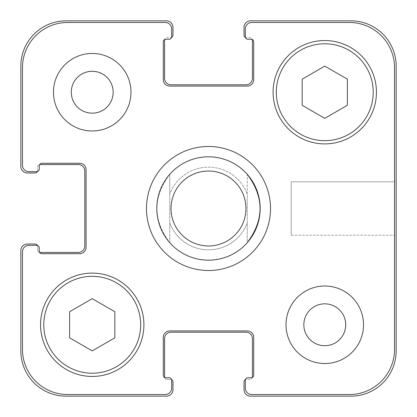 <?xml version="1.0" encoding="UTF-8"?>
<svg xmlns="http://www.w3.org/2000/svg" width="417" height="417" viewBox="0 0 417 417"><rect width="100%" height="100%" fill="white"/><g stroke="black" fill="none" stroke-linecap="round" stroke-linejoin="round"><path stroke-width="0.31" stroke-dasharray="2.08 1.56" d="M169.745 174.322C152.7 197.105 152.7 219.895 169.745 242.678L169.745 174.322A51.677 51.677 0 0 1 247.255 174.322L247.255 242.678C264.3 219.895 264.3 197.105 247.255 174.322A51.677 51.677 0 0 1 208.5 260.177A51.677 51.677 0 0 1 161.4 187.238A51.677 51.677 0 0 1 247.255 174.322L247.255 194.113A41.34 41.34 0 0 0 169.745 194.113L169.745 242.678A51.677 51.677 0 0 0 247.255 242.678L247.255 194.113A41.34 41.34 0 0 0 169.745 194.113L169.745 174.322M245.967 208.5A37.467 37.467 0 0 1 189.766 240.948A37.467 37.467 0 0 1 189.766 176.052A37.467 37.467 0 0 1 245.967 208.5A37.467 37.467 0 0 1 189.766 240.948A37.467 37.467 0 0 1 189.766 176.052A37.467 37.467 0 0 1 245.967 208.5A37.467 37.467 0 0 1 189.766 240.948A37.467 37.467 0 0 1 189.766 176.052A37.467 37.467 0 0 1 245.967 208.5M208.5 270.513A62.013 62.013 0 0 1 154.796 177.496A62.013 62.013 0 0 1 262.204 177.496A62.013 62.013 0 0 1 208.5 270.513A62.013 62.013 0 0 0 262.204 177.496A62.013 62.013 0 0 0 154.796 177.496A62.013 62.013 0 0 0 208.5 270.513M260.177 208.5A51.677 51.677 0 0 1 182.662 253.255A51.677 51.677 0 0 1 182.662 163.745A51.677 51.677 0 0 1 260.177 208.5A51.677 51.677 0 0 1 182.662 253.255A51.677 51.677 0 0 1 182.662 163.745A51.677 51.677 0 0 1 260.177 208.5M146.487 208.5A62.013 62.013 0 0 0 239.504 262.204A62.013 62.013 0 0 0 239.504 154.796A62.013 62.013 0 0 0 146.487 208.5M156.823 208.5A51.677 51.677 0 0 0 234.338 253.255A51.677 51.677 0 0 0 234.338 163.745A51.677 51.677 0 0 0 156.823 208.5A51.677 51.677 0 0 0 234.338 253.255A51.677 51.677 0 0 0 234.338 163.745A51.677 51.677 0 0 0 156.823 208.5M171.033 208.5A37.467 37.467 0 0 0 227.234 240.948A37.467 37.467 0 0 0 227.234 176.052A37.467 37.467 0 0 0 171.033 208.5M394.534 181.796L394.534 235.204L394.534 181.796L394.534 235.204L394.534 181.796L291.181 181.796L291.181 235.204L291.181 181.796L394.534 181.796M291.181 181.796L291.181 235.204L291.181 181.796M92.23 350.879L114.837 337.827L114.837 311.718L92.23 298.666L69.618 311.718L69.618 337.827L92.23 350.879L114.837 337.827L114.837 311.718L92.23 298.666L69.618 311.718L69.618 337.827L92.23 350.879L114.837 337.827L114.837 311.718L92.23 298.666L69.618 311.718L69.618 337.827L92.23 350.879M324.77 118.334L347.382 105.282L347.382 79.173L324.77 66.121L302.163 79.173L302.163 105.282L324.77 118.334L347.382 105.282L347.382 79.173L324.77 66.121L302.163 79.173L302.163 105.282L324.77 118.334L347.382 105.282L347.382 79.173L324.77 66.121L302.163 79.173L302.163 105.282L324.77 118.334M140.675 324.77A48.445 48.445 0 0 0 68.002 282.815A48.445 48.445 0 0 0 68.002 366.725A48.445 48.445 0 0 0 140.675 324.77A48.445 48.445 0 0 1 68.002 366.725A48.445 48.445 0 0 1 68.002 282.815A48.445 48.445 0 0 1 140.675 324.77A48.445 48.445 0 0 0 68.002 282.815A48.445 48.445 0 0 0 68.002 366.725A48.445 48.445 0 0 0 140.675 324.77M143.907 324.77A51.677 51.677 0 0 0 66.392 280.021A51.677 51.677 0 0 0 66.392 369.525A51.677 51.677 0 0 0 143.907 324.77A51.677 51.677 0 0 0 66.392 280.021A51.677 51.677 0 0 0 66.392 369.525A51.677 51.677 0 0 0 143.907 324.77A51.677 51.677 0 0 0 66.392 280.021A51.677 51.677 0 0 0 66.392 369.525A51.677 51.677 0 0 0 143.907 324.77M373.22 92.23A48.445 48.445 0 0 0 300.548 50.275A48.445 48.445 0 0 0 300.548 134.185A48.445 48.445 0 0 0 373.22 92.23A48.445 48.445 0 0 1 300.548 134.185A48.445 48.445 0 0 1 300.548 50.275A48.445 48.445 0 0 1 373.22 92.23A48.445 48.445 0 0 0 300.548 50.275A48.445 48.445 0 0 0 300.548 134.185A48.445 48.445 0 0 0 373.22 92.23M376.447 92.23A51.677 51.677 0 0 0 298.932 47.475A51.677 51.677 0 0 0 298.932 136.979A51.677 51.677 0 0 0 376.447 92.23A51.677 51.677 0 0 0 298.932 47.475A51.677 51.677 0 0 0 298.932 136.979A51.677 51.677 0 0 0 376.447 92.23A51.677 51.677 0 0 0 298.932 47.475A51.677 51.677 0 0 0 298.932 136.979A51.677 51.677 0 0 0 376.447 92.23M130.985 92.23A38.755 38.755 0 0 0 72.85 58.661A38.755 38.755 0 0 0 72.85 125.793A38.755 38.755 0 0 0 130.985 92.23A38.755 38.755 0 0 0 72.85 58.661A38.755 38.755 0 0 0 72.85 125.793A38.755 38.755 0 0 0 130.985 92.23A38.755 38.755 0 0 0 72.85 58.661A38.755 38.755 0 0 0 72.85 125.793A38.755 38.755 0 0 0 130.985 92.23M71.286 92.23A20.944 20.944 0 0 1 102.697 74.09A20.944 20.944 0 0 1 102.697 110.364A20.944 20.944 0 0 1 71.286 92.23M363.53 324.77A38.755 38.755 0 0 0 305.395 291.207A38.755 38.755 0 0 0 305.395 358.339A38.755 38.755 0 0 0 363.53 324.77A38.755 38.755 0 0 0 305.395 291.207A38.755 38.755 0 0 0 305.395 358.339A38.755 38.755 0 0 0 363.53 324.77A38.755 38.755 0 0 0 305.395 291.207A38.755 38.755 0 0 0 305.395 358.339A38.755 38.755 0 0 0 363.53 324.77M303.831 324.77A20.944 20.944 0 0 1 335.242 306.636A20.944 20.944 0 0 1 335.242 342.91A20.944 20.944 0 0 1 303.831 324.77M252.337 377.442A2.585 2.585 0 0 0 252.426 376.77L252.426 338.661A6.458 6.458 0 0 0 245.967 332.198L171.033 332.198A6.458 6.458 0 0 0 164.574 338.661L164.574 376.77A2.585 2.585 0 0 0 164.663 377.442A2.585 2.585 0 0 0 165.867 377.739L169.099 377.739A2.585 2.585 0 0 1 171.59 379.652A2.585 2.585 0 0 0 170.386 379.355L167.16 379.355A2.585 2.585 0 0 1 164.663 377.442A2.585 2.585 0 0 1 163.282 375.154L163.282 337.369A6.458 6.458 0 0 1 169.745 330.91L247.255 330.91A6.458 6.458 0 0 1 253.718 337.369L253.718 375.154A2.585 2.585 0 0 1 251.133 377.739L247.901 377.739A2.585 2.585 0 0 0 245.41 379.652A2.585 2.585 0 0 1 247.901 377.739L251.133 377.739A2.585 2.585 0 0 0 252.337 377.442A2.585 2.585 0 0 1 249.84 379.355L246.614 379.355A2.585 2.585 0 0 0 245.41 379.652A2.585 2.585 0 0 0 245.321 380.325L245.321 388.076A6.458 6.458 0 0 0 251.779 394.534L349.316 394.534A45.218 45.218 0 0 0 394.534 349.316L394.534 67.684A45.218 45.218 0 0 0 349.316 22.466L251.779 22.466A6.458 6.458 0 0 0 245.321 28.924L245.321 36.675A2.585 2.585 0 0 0 247.901 39.261L251.133 39.261A2.585 2.585 0 0 1 253.718 41.846L253.718 79.631A6.458 6.458 0 0 1 247.255 86.09L169.745 86.09A6.458 6.458 0 0 1 163.282 79.631L163.282 41.846A2.585 2.585 0 0 1 165.867 39.261L169.099 39.261A2.585 2.585 0 0 0 171.679 36.675L171.679 28.924A6.458 6.458 0 0 0 165.221 22.466L67.684 22.466A45.218 45.218 0 0 0 22.466 67.684L22.466 165.221A6.458 6.458 0 0 0 28.924 171.679L36.675 171.679A2.585 2.585 0 0 0 39.261 169.099L39.261 165.867A2.585 2.585 0 0 1 41.846 163.282L79.631 163.282A6.458 6.458 0 0 1 86.09 169.745L86.09 247.255A6.458 6.458 0 0 1 79.631 253.718L41.846 253.718A2.585 2.585 0 0 1 39.261 251.133L39.261 247.901A2.585 2.585 0 0 0 36.675 245.321L28.924 245.321A6.458 6.458 0 0 0 22.466 251.779L22.466 349.316A45.218 45.218 0 0 0 67.684 394.534L165.221 394.534A6.458 6.458 0 0 0 171.679 388.076L171.679 380.325A2.585 2.585 0 0 0 169.099 377.739L165.867 377.739A2.585 2.585 0 0 1 163.282 375.154L163.282 337.369A6.458 6.458 0 0 1 169.745 330.91L247.255 330.91A6.458 6.458 0 0 1 253.718 337.369L253.718 375.154A2.585 2.585 0 0 1 251.133 377.739L247.901 377.739A2.585 2.585 0 0 0 245.321 380.325L245.321 388.076A6.458 6.458 0 0 0 251.779 394.534L349.316 394.534A45.218 45.218 0 0 0 394.534 349.316L394.534 67.684L394.534 349.316A45.218 45.218 0 0 1 349.316 394.534L251.779 394.534A6.458 6.458 0 0 1 245.321 388.076L245.321 380.325A2.585 2.585 0 0 1 245.41 379.652A2.585 2.585 0 0 1 246.614 379.355L249.84 379.355A2.585 2.585 0 0 0 252.337 377.442A2.585 2.585 0 0 0 253.718 375.154L253.718 337.369A6.458 6.458 0 0 0 247.255 330.91L169.745 330.91A6.458 6.458 0 0 0 163.282 337.369L163.282 375.154A2.585 2.585 0 0 0 164.663 377.442A2.585 2.585 0 0 0 167.16 379.355L170.386 379.355A2.585 2.585 0 0 1 171.59 379.652A2.585 2.585 0 0 1 171.679 380.325L171.679 388.076A6.458 6.458 0 0 1 165.221 394.534L67.684 394.534A45.218 45.218 0 0 1 22.466 349.316L22.466 251.779A6.458 6.458 0 0 1 28.924 245.321L36.675 245.321A2.585 2.585 0 0 1 37.348 245.41A2.585 2.585 0 0 1 37.645 246.614L37.645 249.84A2.585 2.585 0 0 0 39.558 252.337A2.585 2.585 0 0 0 41.846 253.718L79.631 253.718A6.458 6.458 0 0 0 86.09 247.255L86.09 169.745A6.458 6.458 0 0 0 79.631 163.282L41.846 163.282A2.585 2.585 0 0 0 39.261 165.867L39.261 169.099A2.585 2.585 0 0 1 36.675 171.679L28.924 171.679A6.458 6.458 0 0 1 22.466 165.221L22.466 67.684A45.218 45.218 0 0 1 67.684 22.466L165.221 22.466A6.458 6.458 0 0 1 171.679 28.924L171.679 36.675A2.585 2.585 0 0 1 171.59 37.348A2.585 2.585 0 0 1 170.386 37.645L167.16 37.645A2.585 2.585 0 0 0 164.663 39.558A2.585 2.585 0 0 0 163.282 41.846L163.282 79.631A6.458 6.458 0 0 0 169.745 86.09L247.255 86.09A6.458 6.458 0 0 0 253.718 79.631L253.718 41.846A2.585 2.585 0 0 0 252.337 39.558A2.585 2.585 0 0 0 249.84 37.645L246.614 37.645A2.585 2.585 0 0 1 245.41 37.348A2.585 2.585 0 0 1 245.321 36.675L245.321 28.924A6.458 6.458 0 0 1 251.779 22.466L349.316 22.466A45.218 45.218 0 0 1 394.534 67.684A45.218 45.218 0 0 0 349.316 22.466L251.779 22.466A6.458 6.458 0 0 0 245.321 28.924L245.321 36.675A2.585 2.585 0 0 0 245.41 37.348A2.585 2.585 0 0 0 246.614 37.645L249.84 37.645A2.585 2.585 0 0 1 252.337 39.558A2.585 2.585 0 0 0 251.133 39.261L247.901 39.261A2.585 2.585 0 0 1 245.41 37.348A2.585 2.585 0 0 0 247.901 39.261M169.099 377.739A2.585 2.585 0 0 1 171.679 380.325L171.679 388.076A6.458 6.458 0 0 1 165.221 394.534L67.684 394.534A45.218 45.218 0 0 1 22.466 349.316L22.466 251.779A6.458 6.458 0 0 1 28.924 245.321L36.675 245.321A2.585 2.585 0 0 1 39.261 247.901L39.261 251.133A2.585 2.585 0 0 0 39.558 252.337A2.585 2.585 0 0 1 37.645 249.84L37.645 246.614A2.585 2.585 0 0 0 37.348 245.41A2.585 2.585 0 0 1 39.261 247.901L39.261 251.133A2.585 2.585 0 0 0 41.846 253.718L79.631 253.718A6.458 6.458 0 0 0 86.09 247.255L86.09 169.745A6.458 6.458 0 0 0 79.631 163.282L41.846 163.282A2.585 2.585 0 0 0 39.558 164.663A2.585 2.585 0 0 0 37.645 167.16L37.645 170.386A2.585 2.585 0 0 1 37.348 171.59A2.585 2.585 0 0 0 37.645 170.386L37.645 167.16A2.585 2.585 0 0 1 40.23 164.574L78.339 164.574A6.458 6.458 0 0 1 84.802 171.033L84.802 245.967A6.458 6.458 0 0 1 78.339 252.426L40.23 252.426A2.585 2.585 0 0 1 39.558 252.337M39.261 169.099A2.585 2.585 0 0 1 36.675 171.679L28.924 171.679A6.458 6.458 0 0 1 22.466 165.221L22.466 67.684A45.218 45.218 0 0 1 67.684 22.466L165.221 22.466A6.458 6.458 0 0 1 171.679 28.924L171.679 36.675A2.585 2.585 0 0 1 169.099 39.261L165.867 39.261A2.585 2.585 0 0 0 164.663 39.558A2.585 2.585 0 0 1 167.16 37.645L170.386 37.645A2.585 2.585 0 0 0 171.59 37.348A2.585 2.585 0 0 1 169.099 39.261L165.867 39.261A2.585 2.585 0 0 0 163.282 41.846L163.282 79.631A6.458 6.458 0 0 0 169.745 86.09L247.255 86.09A6.458 6.458 0 0 0 253.718 79.631L253.718 41.846A2.585 2.585 0 0 0 252.337 39.558A2.585 2.585 0 0 1 252.426 40.23L252.426 78.339A6.458 6.458 0 0 1 245.967 84.802L171.033 84.802A6.458 6.458 0 0 1 164.574 78.339L164.574 40.23A2.585 2.585 0 0 1 164.663 39.558M245.41 379.652A2.585 2.585 0 0 0 244.028 381.941L244.028 389.692A6.458 6.458 0 0 0 250.487 396.15L350.932 396.15A45.218 45.218 0 0 0 396.15 350.932L396.15 66.068A45.218 45.218 0 0 0 350.932 20.85L250.487 20.85A6.458 6.458 0 0 0 244.028 27.308L244.028 35.059A2.585 2.585 0 0 0 245.41 37.348M37.348 245.41A2.585 2.585 0 0 0 35.059 244.028L27.308 244.028A6.458 6.458 0 0 0 20.85 250.487L20.85 350.932A45.218 45.218 0 0 0 66.068 396.15L166.513 396.15A6.458 6.458 0 0 0 172.972 389.692L172.972 381.941A2.585 2.585 0 0 0 171.59 379.652M171.59 37.348A2.585 2.585 0 0 0 172.972 35.059L172.972 27.308A6.458 6.458 0 0 0 166.513 20.85L66.068 20.85A45.218 45.218 0 0 0 20.85 66.068L20.85 166.513A6.458 6.458 0 0 0 27.308 172.972L35.059 172.972A2.585 2.585 0 0 0 37.348 171.59M247.255 222.887A41.34 41.34 0 0 1 169.745 222.887A41.34 41.34 0 0 0 247.255 222.887M247.255 242.678A51.677 51.677 0 0 1 169.745 242.678M291.181 235.204L394.534 235.204L291.181 235.204"/><path stroke-width="0.63" d="M146.487 208.5A62.013 62.013 0 0 1 239.504 154.796A62.013 62.013 0 0 1 239.504 262.204A62.013 62.013 0 0 1 146.487 208.5M247.255 174.322C264.3 197.105 264.3 219.895 247.255 242.678A51.677 51.677 0 0 1 169.745 242.678C161.301 232.853 156.99 221.458 156.823 208.5C156.99 195.542 161.301 184.147 169.745 174.322A51.677 51.677 0 0 1 247.255 174.322M171.033 208.5A37.467 37.467 0 0 0 227.234 240.948A37.467 37.467 0 0 0 227.234 176.052A37.467 37.467 0 0 0 171.033 208.5A37.467 37.467 0 0 0 227.234 240.948A37.467 37.467 0 0 0 227.234 176.052A37.467 37.467 0 0 0 171.033 208.5M156.823 208.5A51.677 51.677 0 0 0 234.338 253.255A51.677 51.677 0 0 0 234.338 163.745A51.677 51.677 0 0 0 156.823 208.5M114.837 337.827L92.23 350.879L69.618 337.827L69.618 311.718L92.23 298.666L114.837 311.718L114.837 337.827M347.382 105.282L324.77 118.334L302.163 105.282L302.163 79.173L324.77 66.121L347.382 79.173L347.382 105.282M140.675 324.77A48.445 48.445 0 0 0 68.002 282.815A48.445 48.445 0 0 0 68.002 366.725A48.445 48.445 0 0 0 140.675 324.77M143.907 324.77A51.677 51.677 0 0 1 66.392 369.525A51.677 51.677 0 0 1 66.392 280.021A51.677 51.677 0 0 1 143.907 324.77M373.22 92.23A48.445 48.445 0 0 0 300.548 50.275A48.445 48.445 0 0 0 300.548 134.185A48.445 48.445 0 0 0 373.22 92.23M376.447 92.23A51.677 51.677 0 0 1 298.932 136.979A51.677 51.677 0 0 1 298.932 47.475A51.677 51.677 0 0 1 376.447 92.23M394.534 67.684A45.218 45.218 0 0 0 349.316 22.466L251.779 22.466A6.458 6.458 0 0 0 245.321 28.924L245.321 36.675A2.585 2.585 0 0 0 247.901 39.261L251.133 39.261A2.585 2.585 0 0 1 253.718 41.846L253.718 79.631A6.458 6.458 0 0 1 247.255 86.09L169.745 86.09A6.458 6.458 0 0 1 163.282 79.631L163.282 41.846A2.585 2.585 0 0 1 165.867 39.261L169.099 39.261A2.585 2.585 0 0 0 171.679 36.675L171.679 28.924A6.458 6.458 0 0 0 165.221 22.466L67.684 22.466A45.218 45.218 0 0 0 22.466 67.684L22.466 165.221A6.458 6.458 0 0 0 28.924 171.679L36.675 171.679A2.585 2.585 0 0 0 39.261 169.099L39.261 165.867A2.585 2.585 0 0 1 41.846 163.282L79.631 163.282A6.458 6.458 0 0 1 86.09 169.745L86.09 247.255A6.458 6.458 0 0 1 79.631 253.718L41.846 253.718A2.585 2.585 0 0 1 39.261 251.133L39.261 247.901A2.585 2.585 0 0 0 36.675 245.321L28.924 245.321A6.458 6.458 0 0 0 22.466 251.779L22.466 349.316A45.218 45.218 0 0 0 67.684 394.534L165.221 394.534A6.458 6.458 0 0 0 171.679 388.076L171.679 380.325A2.585 2.585 0 0 0 169.099 377.739L165.867 377.739A2.585 2.585 0 0 1 163.282 375.154L163.282 337.369A6.458 6.458 0 0 1 169.745 330.91L247.255 330.91A6.458 6.458 0 0 1 253.718 337.369L253.718 375.154A2.585 2.585 0 0 1 251.133 377.739L247.901 377.739A2.585 2.585 0 0 0 245.321 380.325L245.321 388.076A6.458 6.458 0 0 0 251.779 394.534L349.316 394.534A45.218 45.218 0 0 0 394.534 349.316L394.534 67.684M130.985 92.23A38.755 38.755 0 0 1 72.85 125.793A38.755 38.755 0 0 1 72.85 58.661A38.755 38.755 0 0 1 130.985 92.23M363.53 324.77A38.755 38.755 0 0 1 305.395 358.339A38.755 38.755 0 0 1 305.395 291.207A38.755 38.755 0 0 1 363.53 324.77M71.286 92.23A20.944 20.944 0 0 0 102.697 110.364A20.944 20.944 0 0 0 102.697 74.09A20.944 20.944 0 0 0 71.286 92.23M303.831 324.77A20.944 20.944 0 0 0 335.242 342.91A20.944 20.944 0 0 0 335.242 306.636A20.944 20.944 0 0 0 303.831 324.77M245.41 37.348A2.585 2.585 0 0 1 244.028 35.059L244.028 27.308A6.458 6.458 0 0 1 250.487 20.85L350.932 20.85A45.218 45.218 0 0 1 396.15 66.068L396.15 350.932A45.218 45.218 0 0 1 350.932 396.15L250.487 396.15A6.458 6.458 0 0 1 244.028 389.692L244.028 381.941A2.585 2.585 0 0 1 245.41 379.652M164.663 39.558A2.585 2.585 0 0 0 164.574 40.23L164.574 78.339A6.458 6.458 0 0 0 171.033 84.802L245.967 84.802A6.458 6.458 0 0 0 252.426 78.339L252.426 40.23A2.585 2.585 0 0 0 252.337 39.558A2.585 2.585 0 0 0 251.133 39.261L247.901 39.261M252.337 377.442A2.585 2.585 0 0 0 252.426 376.77L252.426 338.661A6.458 6.458 0 0 0 245.967 332.198L171.033 332.198A6.458 6.458 0 0 0 164.574 338.661L164.574 376.77A2.585 2.585 0 0 0 164.663 377.442A2.585 2.585 0 0 0 165.867 377.739L169.099 377.739M37.348 171.59A2.585 2.585 0 0 1 35.059 172.972L27.308 172.972A6.458 6.458 0 0 1 20.85 166.513L20.85 66.068A45.218 45.218 0 0 1 66.068 20.85L166.513 20.85A6.458 6.458 0 0 1 172.972 27.308L172.972 35.059A2.585 2.585 0 0 1 171.59 37.348M171.59 379.652A2.585 2.585 0 0 1 172.972 381.941L172.972 389.692A6.458 6.458 0 0 1 166.513 396.15L66.068 396.15A45.218 45.218 0 0 1 20.85 350.932L20.85 250.487A6.458 6.458 0 0 1 27.308 244.028L35.059 244.028A2.585 2.585 0 0 1 37.348 245.41M39.558 252.337A2.585 2.585 0 0 0 40.23 252.426L78.339 252.426A6.458 6.458 0 0 0 84.802 245.967L84.802 171.033A6.458 6.458 0 0 0 78.339 164.574L40.23 164.574A2.585 2.585 0 0 0 39.558 164.663A2.585 2.585 0 0 0 39.261 165.867L39.261 169.099M169.745 242.678A51.677 51.677 0 0 0 247.255 242.678"/></g></svg>
